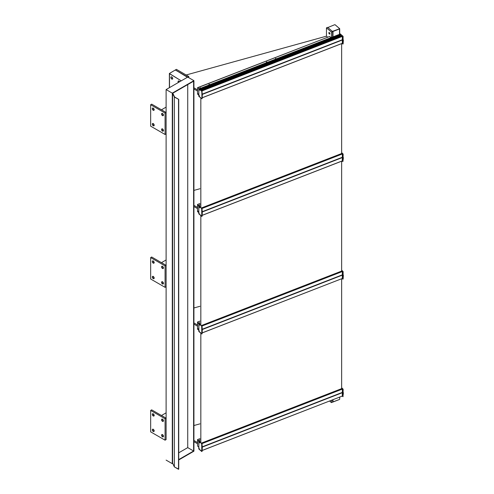 <?xml version="1.0" encoding="UTF-8"?>
<svg xmlns="http://www.w3.org/2000/svg" width="494" height="494" viewBox="0 0 494 494"><rect width="100%" height="100%" fill="white"/><g stroke="black" fill="none" stroke-linecap="round" stroke-linejoin="round"><path stroke-width="0.74" d="M153.233 110.273A1.309 0.76 60 0 1 152.374 109.118A1.309 0.76 60 0 1 152.572 108.069A1.309 0.76 60 0 1 153.233 108.137L154.159 109.742L153.233 110.273L152.3 108.668L152.572 108.069L153.233 108.137A1.309 0.76 60 0 1 154.085 109.291A1.309 0.76 60 0 1 153.887 110.341L153.233 110.273L154.159 109.742L153.887 110.341A1.309 0.76 60 0 1 153.233 110.273M153.338 108.205A1.309 0.76 -120 0 0 154.153 109.612M153.233 125.742A1.309 0.76 60 0 1 152.374 124.587A1.309 0.76 60 0 1 152.572 123.531A1.309 0.76 60 0 1 153.233 123.599L154.159 125.204L153.233 125.742L152.3 124.136L152.572 123.531L153.233 123.599A1.309 0.76 60 0 1 154.085 124.754A1.309 0.76 60 0 1 153.887 125.803L153.233 125.742L154.159 125.204L153.887 125.803A1.309 0.76 60 0 1 153.233 125.742M153.338 123.667A1.309 0.76 -120 0 0 154.153 125.075M162.501 131.089A1.309 0.76 60 0 1 161.643 129.934A1.309 0.76 60 0 1 161.847 128.885A1.309 0.76 60 0 1 162.501 128.953L163.428 130.558L162.501 131.089L161.575 129.484L161.847 128.885L162.501 128.953A1.309 0.76 60 0 1 163.36 130.107A1.309 0.76 60 0 1 163.156 131.157L162.501 131.089L163.428 130.558L163.156 131.157A1.309 0.76 60 0 1 162.501 131.089M162.612 129.02A1.309 0.76 -120 0 0 163.421 130.428M162.501 115.627A1.309 0.76 60 0 1 161.643 114.472A1.309 0.76 60 0 1 161.847 113.422A1.309 0.76 60 0 1 162.501 113.49L163.428 115.096L162.501 115.627L161.575 114.021L161.847 113.422L162.501 113.49A1.309 0.76 60 0 1 163.36 114.645A1.309 0.76 60 0 1 163.156 115.695L162.501 115.627L163.428 115.096L163.156 115.695A1.309 0.76 60 0 1 162.501 115.627M162.612 113.558A1.309 0.76 -120 0 0 163.421 114.96M153.233 263.129A1.309 0.76 60 0 1 152.374 261.974A1.309 0.76 60 0 1 152.572 260.918A1.309 0.76 60 0 1 153.233 260.986L154.159 262.592L153.233 263.129L152.3 261.524L152.572 260.918L153.233 260.986A1.309 0.76 60 0 1 154.085 262.141A1.309 0.76 60 0 1 153.887 263.191L153.233 263.129L154.159 262.592L153.887 263.191A1.309 0.76 60 0 1 153.233 263.129M153.338 261.054A1.309 0.76 -120 0 0 154.153 262.462M153.233 278.591A1.309 0.76 60 0 1 152.374 277.437A1.309 0.76 60 0 1 152.572 276.387A1.309 0.76 60 0 1 153.233 276.449L154.159 278.054L153.233 278.591L152.3 276.986L152.572 276.387L153.233 276.449A1.309 0.76 60 0 1 154.085 277.603A1.309 0.76 60 0 1 153.887 278.653L153.233 278.591L154.159 278.054L153.887 278.653A1.309 0.76 60 0 1 153.233 278.591M153.338 276.523A1.309 0.76 -120 0 0 154.153 277.924M162.501 283.945A1.309 0.76 60 0 1 161.643 282.79A1.309 0.76 60 0 1 161.847 281.734A1.309 0.76 60 0 1 162.501 281.802L163.428 283.408L162.501 283.945L161.575 282.34L161.847 281.734L162.501 281.802A1.309 0.76 60 0 1 163.36 282.957A1.309 0.76 60 0 1 163.156 284.007L162.501 283.945L163.428 283.408L163.156 284.007A1.309 0.76 60 0 1 162.501 283.945M162.612 281.87A1.309 0.76 -120 0 0 163.421 283.278M162.501 268.483A1.309 0.76 60 0 1 161.643 267.322A1.309 0.76 60 0 1 161.847 266.272A1.309 0.76 60 0 1 162.501 266.34L163.428 267.946L162.501 268.483L161.575 266.871L161.847 266.272L162.501 266.34A1.309 0.76 60 0 1 163.36 267.495A1.309 0.76 60 0 1 163.156 268.545L162.501 268.483L163.428 267.946L163.156 268.545A1.309 0.76 60 0 1 162.501 268.483M162.612 266.408A1.309 0.76 -120 0 0 163.421 267.816M153.233 415.979A1.309 0.76 60 0 1 152.374 414.824A1.309 0.76 60 0 1 152.572 413.774A1.309 0.76 60 0 1 153.233 413.836L154.159 415.442L153.233 415.979L152.3 414.373L152.572 413.774L153.233 413.836A1.309 0.76 60 0 1 154.085 414.991A1.309 0.76 60 0 1 153.887 416.041L153.233 415.979L154.159 415.442L153.887 416.041A1.309 0.76 60 0 1 153.233 415.979M153.338 413.91A1.309 0.76 -120 0 0 154.153 415.312M153.233 431.441A1.309 0.76 60 0 1 152.374 430.286A1.309 0.76 60 0 1 152.572 429.237A1.309 0.76 60 0 1 153.233 429.298L154.159 430.904L153.233 431.441L152.3 429.836L152.572 429.237L153.233 429.298A1.309 0.76 60 0 1 154.085 430.459A1.309 0.76 60 0 1 153.887 431.509L153.233 431.441L154.159 430.904L153.887 431.509A1.309 0.76 60 0 1 153.233 431.441M153.338 429.372A1.309 0.76 -120 0 0 154.153 430.774M162.501 436.795A1.309 0.76 60 0 1 161.643 435.64A1.309 0.76 60 0 1 161.847 434.59A1.309 0.76 60 0 1 162.501 434.652L163.428 436.258L162.501 436.795L161.575 435.189L161.847 434.59L162.501 434.652A1.309 0.76 60 0 1 163.36 435.807A1.309 0.76 60 0 1 163.156 436.863L162.501 436.795L163.428 436.258L163.156 436.863A1.309 0.76 60 0 1 162.501 436.795M162.612 434.726A1.309 0.76 -120 0 0 163.421 436.128M162.501 421.333A1.309 0.76 60 0 1 161.643 420.178A1.309 0.76 60 0 1 161.847 419.128A1.309 0.76 60 0 1 162.501 419.19L163.428 420.795L162.501 421.333L161.575 419.727L161.847 419.128L162.501 419.19A1.309 0.76 60 0 1 163.36 420.345A1.309 0.76 60 0 1 163.156 421.394L162.501 421.333L163.428 420.795L163.156 421.394A1.309 0.76 60 0 1 162.501 421.333M162.612 419.264A1.309 0.76 -120 0 0 163.421 420.666M178.328 82.523A1.309 0.76 60 0 1 178.328 81.01A1.309 0.76 60 0 1 178.982 81.072L178.124 81.238L178.328 82.523M171.782 79.059A1.309 0.76 60 0 1 170.924 77.904A1.309 0.76 60 0 1 171.128 76.848A1.309 0.76 60 0 1 171.782 76.916L171.01 76.947L170.924 77.904L172.295 79.176L172.709 78.521L171.782 79.059L172.709 78.521L172.641 78.071L171.782 76.916A1.309 0.76 60 0 1 172.641 78.071A1.309 0.76 60 0 1 172.437 79.12A1.309 0.76 60 0 1 171.782 79.059M169.504 87.617L169.504 73.699L181.249 80.837L169.38 73.52L175.067 70.129L169.386 73.47L169.504 87.617M179.637 81.763L178.982 81.072A1.309 0.76 60 0 1 179.637 81.763M181.866 80.479L187.43 77.268L181.866 80.479M187.43 76.91L187.43 77.268L175.685 70.129L187.43 76.91M175.067 70.129L175.685 70.129L175.067 70.129M161.47 415.503L166.108 412.83L161.47 415.503M166.108 439.592L166.108 418.177L151.683 409.853L166.108 418.177L165.076 418.776L150.658 410.446L150.658 431.861L165.076 440.185L165.076 418.776L150.658 410.446L151.683 409.853L150.658 410.446L150.658 431.861L165.076 440.185L166.108 439.592L165.076 440.185L165.076 418.776L166.108 418.177L166.108 439.592M163.533 420.734L162.606 419.128M163.533 436.202L162.606 434.596M154.258 430.848L153.331 429.243M154.258 415.386L153.331 413.781M161.47 262.654L166.108 259.974L161.47 262.654M161.47 109.798L166.108 107.124L161.47 109.798M166.108 286.736L166.108 265.327L151.683 257.004L166.108 265.327L165.076 265.92L150.658 257.596L150.658 279.005L165.076 287.335L165.076 265.92L150.658 257.596L151.683 257.004L150.658 257.596L150.658 279.005L165.076 287.335L166.108 286.736L165.076 287.335L165.076 265.92L166.108 265.327L166.108 418.177L166.108 286.736M163.533 267.884L162.606 266.278M163.533 283.346L162.606 281.741M154.258 277.999L153.331 276.393M154.258 262.53L153.331 260.925M166.108 133.886L166.108 112.478L151.683 104.148L166.108 112.478L165.076 113.07L150.658 104.747L150.658 126.155L165.076 134.479L165.076 113.07L150.658 104.747L151.683 104.148L150.658 104.747L150.658 126.155L165.076 134.479L166.108 133.886L165.076 134.479L165.076 113.07L166.108 112.478L166.108 265.327L166.108 133.886M163.533 115.034L162.606 113.429M163.533 130.496L162.606 128.891M154.258 125.143L153.331 123.537M154.258 109.68L153.331 108.075M172.289 93.15L193.92 80.658L193.92 451.189L178.729 459.957L193.92 451.189L193.92 80.658L187.739 77.089L166.108 89.581L172.289 93.15L172.289 463.675L172.289 93.15L193.92 80.658L187.739 77.089L166.108 89.581L172.289 93.15M172.727 463.421L172.289 463.675L166.108 460.112L172.289 463.675L172.727 463.421M193.611 81.195L172.597 93.323L172.597 463.144L172.597 93.323L193.611 81.195L193.611 451.01L187.739 447.62L178.729 452.819L187.739 447.62L193.611 451.01L193.611 81.195M178.729 459.599L193.611 451.01L178.729 459.599M166.108 112.478L166.108 89.581L166.108 112.478M172.597 93.323L172.597 463.144L174.345 466.892L174.345 97.071L178.729 99.362L178.525 469.3L178.525 99.485L178.525 469.3L174.345 466.892L172.597 463.144L172.597 93.323L174.345 97.071L174.345 466.892L178.729 469.183L178.729 99.362L174.61 96.985L172.801 93.205L174.61 96.985L178.729 99.362L174.345 97.071L172.597 93.323M187.739 84.585L187.739 447.62L187.739 84.585M197.526 442.562L193.92 440.481L197.526 442.562L197.526 443.754L193.92 441.673L197.526 443.754L197.612 440.345L198.921 441.383L197.724 440.358L197.526 442.562M193.92 425.525L199.953 423.858L193.92 425.525M332.623 399.825L332.623 402.135L331.412 402.604L331.412 400.294L331.412 402.604L329.56 401.011L331.412 402.604L332.623 402.135L332.623 399.825M197.526 445.773L197.526 443.754L197.526 445.773M198.792 447.218L197.773 446.341L198.792 447.218M332.623 402.03L332.987 401.999L332.987 399.683L332.987 401.999L339.514 399.461L332.573 402.023M332.987 36.852L332.987 31.468L339.514 28.93L339.514 34.314L339.699 28.671L335.043 24.719L339.705 28.72L332.382 31.4L332.987 31.468L332.987 36.852M339.705 397.071L339.699 399.201M334.636 24.743L327.911 27.491L334.636 24.743M327.985 27.627L332.382 31.4L327.985 27.627M199.243 448.793L199.107 448.157L199.243 448.793M199.483 442.815L199.323 442.408M199.317 442.377L199.446 442.785M343.089 393.607L342.885 389.247L341.65 388.056L343.126 389.155L341.65 387.753L343.139 389.253L343.089 392.711A6.323 2.884 68.8 0 1 343.089 393.607L343.33 392.619A6.323 2.884 -111.2 0 1 343.33 393.514L342.898 396.645L343.089 393.607M342.076 396.151L343.126 396.62L342.076 396.151M202.139 450.454L342.336 396.052L342.361 392.681L202.256 447.107L342.33 392.526L202.25 446.934L342.33 392.483L202.244 446.897L342.33 392.483L202.244 446.897L342.342 392.452L342.361 389.087L201.879 443.655L342.361 389.087L341.891 388.562L201.317 443.167L341.867 388.55L342.361 389.062L342.299 396.046M199.335 441.469L199.953 441.235L199.335 441.469M199.317 442.951L199.125 442.266L199.317 442.951M342.28 388.895L201.706 443.501L342.28 388.895M202.244 446.817L342.107 392.495M342.342 392.576L202.25 446.996L342.342 392.576M202.034 451.454L202.274 448.305A6.323 2.884 -111.2 0 0 202.274 447.41L202.009 443.797L199.094 441.315L201.923 443.686L198.804 441.463L198.841 449.009L201.793 451.547L201.682 443.785L202.083 444.044L202.034 447.502A6.323 2.884 68.8 0 1 202.034 448.398L202.083 444.044L199.094 441.315M201.978 451.454L198.792 448.799L198.847 441.414M202.083 451.343L202.274 448.305L202.083 451.343M341.65 388.636L341.65 278.752L341.65 388.636M200.83 333.222L200.83 442.754L200.83 333.222M197.526 325.003L193.92 322.922L197.526 325.003L197.526 326.188L193.92 324.107L197.526 326.188L197.612 322.78L198.921 323.817L197.724 322.798L197.526 325.003M193.92 307.966L199.953 306.292L193.92 307.966M197.526 328.214L197.526 326.188L197.526 328.572L198.792 329.659L197.6 328.529L197.526 329.165L198.792 330.251L197.526 329.165L197.526 328.572L198.792 329.659L197.526 328.214M197.526 207.437L193.92 205.356L197.526 207.437L197.526 208.629L193.92 206.548L197.526 208.629L197.612 205.22L198.921 206.257L197.724 205.232L197.526 207.437M193.92 190.4L199.953 188.733L193.92 190.4M197.526 210.648L197.526 208.629L197.526 211.006L198.792 212.093L197.6 210.963L197.526 211.605L198.792 212.692L197.526 211.605L197.526 211.006L198.792 212.093L197.526 210.648M199.243 331.233L199.125 330.591L199.243 331.233M343.089 276.041L342.885 271.681L341.65 270.49L343.126 271.589L341.65 270.187L343.139 271.688L343.089 275.146A6.323 2.884 68.8 0 1 343.089 276.041L343.33 275.053A6.323 2.884 -111.2 0 1 343.33 275.948L343.139 278.987L343.089 276.041M342.076 278.591L342.885 279.153L342.076 278.591M341.86 270.99L342.361 271.496L342.299 278.48M199.335 323.91L199.953 323.669M199.317 325.392L199.094 324.712L199.317 325.392M202.139 332.888L342.336 278.486L342.361 275.121L202.256 329.541L342.33 274.96L202.25 329.375L342.33 274.917L202.244 329.331L342.342 274.886L202.244 329.307L342.342 274.886L342.361 271.521L201.879 326.089L342.361 271.521L341.891 270.996L201.317 325.602L341.854 271.015M342.28 271.336L201.706 325.941L342.28 271.336M202.244 329.251L342.107 274.936M342.342 275.016L202.25 329.43L342.342 275.016M202.034 333.888L202.274 330.739A6.323 2.884 -111.2 0 0 202.274 329.844L202.034 326.281L198.866 323.842L198.866 331.499L201.793 333.981L201.682 326.219L202.083 326.485L202.034 329.943A6.323 2.884 68.8 0 1 202.034 330.838L202.083 326.485L199.094 323.755M201.978 333.895L198.792 331.233L198.847 323.848M201.842 333.87L202.034 330.838L201.787 333.987M341.65 271.076L341.65 161.192L341.65 271.076M200.83 215.662L200.83 325.188L200.83 215.662M199.965 439.629L199.693 440.018L199.953 439.629M197.526 440.185L198.921 441.383L197.526 440.185L197.526 439.592L199.953 438.647L197.526 439.592L197.526 440.185M199.557 441.364L199.953 441.179L199.557 441.333L197.526 439.592L199.557 441.364M197.526 322.625L198.921 323.817L197.526 322.625L197.526 322.026L199.953 321.088L197.526 322.026L197.526 322.625M199.557 323.805L199.953 323.619L199.557 323.774L197.526 322.026L199.557 323.805M199.243 207.783L199.125 207.14L199.243 207.783M343.089 158.481L342.885 154.122L341.65 152.93L343.126 154.029L341.65 152.627L343.139 154.128L343.089 157.586A6.323 2.884 68.8 0 1 343.089 158.481L343.33 157.493A6.323 2.884 -111.2 0 1 343.33 158.389L342.898 161.519L343.089 158.481M342.076 161.025L342.885 161.587L342.076 161.025M341.86 153.43L342.361 153.937L342.299 160.921M199.335 206.344L199.953 206.091M199.483 207.69L199.323 207.282M202.139 215.347L342.336 160.927L342.361 157.555L202.256 211.982L342.33 157.401L202.25 211.809L342.33 157.358L202.244 211.772L342.342 157.327L202.244 211.747L342.342 157.327L342.361 153.961L201.879 208.53L342.361 153.961L341.891 153.436L201.317 208.042L341.854 153.449M342.28 153.77L201.706 208.375L342.28 153.77M342.361 157.259L202.244 211.691L342.361 157.259M342.342 157.45L202.25 211.87L342.342 157.45M342.361 160.859L202.139 215.328L342.361 160.859M202.034 216.329L202.274 213.18A6.323 2.884 -111.2 0 0 202.274 212.284L202.009 208.672L199.094 206.189L201.923 208.561L198.804 206.338L198.841 213.883L201.793 216.421L201.682 208.659L202.083 208.919L202.034 212.377A6.323 2.884 68.8 0 1 202.034 213.272L202.083 208.919L199.094 206.189M201.978 216.329L198.792 213.674L198.847 206.288M199.317 207.276L199.446 207.659M199.243 213.667L199.094 213.038L199.243 213.667M202.083 216.218L202.274 213.18L202.083 216.218M341.65 153.511L341.65 43.626L341.65 153.511M200.83 98.096L200.83 207.628L200.83 98.096M199.243 96.108L199.125 95.466L199.243 96.108M199.483 90.124L199.323 89.717M340.483 35.179L200.403 89.698L340.49 35.198M199.317 89.686L199.446 90.099M342.842 44.065L343.33 40.823L343.126 43.929L342.076 43.466L342.898 43.954L342.885 36.556L339.909 33.932M339.878 34.179L340.564 35.167L200.336 89.642L340.564 35.167L340.527 34.697L199.947 89.309L340.527 34.697L339.878 34.191M340.459 35.457L340.551 35.957L200.941 90.161L340.564 35.926L340.564 35.549L200.644 89.902L340.459 35.457L200.539 89.809L340.459 35.457M340.051 36.148L340.051 36.568L201.138 90.328L340.051 36.148M202.139 97.781L342.336 43.361L342.361 39.995L202.256 94.416L342.33 39.835L202.25 94.249L342.33 39.792L202.244 94.206L342.342 39.761L202.244 94.181L342.342 39.761L342.361 36.395L201.879 90.964L342.361 36.395L341.891 35.871L201.317 90.476L341.867 35.864L342.361 36.371L342.299 43.355M199.483 96.015L199.28 95.54M339.915 34.179L199.076 88.864M200.039 89.383L340.564 34.796L200.039 89.383M200.953 90.167L340.527 35.951M199.317 90.266L199.094 89.587L199.317 90.266M342.898 43.954L343.33 40.823A6.323 2.884 -111.2 0 0 343.33 39.928L343.089 40.02A6.323 2.884 68.8 0 1 343.089 40.916L343.089 36.365L340.15 33.833M340.014 33.963L342.978 36.21L340.014 33.963M342.978 36.21L342.898 36.655L342.978 36.21M342.898 36.655L343.089 40.02L342.898 36.655M342.28 36.21L201.706 90.816L342.28 36.21M202.244 94.126L342.107 39.81M342.342 39.891L202.25 94.305L342.342 39.891M342.361 43.293L202.139 97.763L342.361 43.293M202.034 98.763L202.052 91.205L199.039 88.716M201.978 98.769L201.811 91.304L198.792 88.852L198.866 96.373L201.842 98.744L198.792 96.108L198.847 88.722L201.923 91.001L202.034 94.817A6.323 2.884 68.8 0 1 202.034 95.713L202.274 95.614A6.323 2.884 -111.2 0 0 202.274 94.718L201.923 91.001L199.039 88.722M199.317 95.601L199.446 95.984M202.083 98.652L202.274 95.614L202.083 98.652M328.856 32.851A0.877 0.401 68.8 0 1 329.029 32.456A0.877 0.401 68.8 0 1 329.547 32.802A0.877 0.401 68.8 0 1 329.831 33.691L328.998 32.474L329.158 33.771L329.615 34.098L329.831 33.691A0.877 0.401 68.8 0 1 329.659 34.086A0.877 0.401 68.8 0 1 329.14 33.746A0.877 0.401 68.8 0 1 328.856 32.851L329.418 32.635L328.856 32.851M208.913 84.381L209.413 84.258L208.913 84.381M266.328 62.077L266.803 61.892L266.328 62.077M275.393 58.558L275.893 58.44L275.393 58.558M199.848 87.901L200.323 87.716L199.848 87.901M197.6 87.66L198.921 88.692L197.773 87.704L329.628 36.488L197.612 87.654L197.526 89.877L193.92 87.796L197.526 89.877L197.526 91.063L193.92 88.982L197.526 91.063L197.612 87.654L329.387 36.581M186.158 74.983L326.472 36.161L327.627 37.155L326.472 36.161L326.472 27.837L331.412 32.073L332.623 31.604L332.623 36.988L332.623 31.604L331.412 32.073L331.412 37.482L331.412 32.073L326.472 27.837L326.472 36.161L186.158 74.983M329.628 36.488L330.961 37.637L329.628 36.488M197.526 93.088L197.526 91.063L197.526 93.088M198.792 94.533L197.526 93.446L198.792 94.533M327.683 27.368L332.623 31.604L327.683 27.368L326.472 27.837L327.683 27.368M188.77 76.496L188.77 77.681L188.77 76.496L187.739 77.089L188.77 76.496L176.407 69.358L188.77 76.496M187.739 77.089L175.376 69.95L176.407 69.358L175.376 70.055L187.739 77.089M199.965 204.504L199.693 204.893L199.953 204.504M197.606 93.415L197.526 94.039L198.792 95.126L197.526 94.039L197.606 93.415M197.526 205.059L198.921 206.257L197.526 205.059L197.526 204.467L199.953 203.522L197.526 204.467L197.526 205.059M199.557 206.239L199.953 206.054L199.557 206.208L197.526 204.467L199.557 206.239M169.38 87.691L169.38 73.52M339.705 28.72L339.705 34.24M199.953 441.216L199.323 441.457M202.244 446.842L342.052 392.532M341.867 388.55L201.052 443.254M342.336 396.052L202.139 450.509M202.244 329.282L342.052 274.973M341.867 270.99L201.052 325.688M342.336 278.486L202.139 332.944M199.619 439.876L199.619 440.469M199.619 322.31L199.619 322.909M342.107 157.37L202.244 211.698L342.052 157.407M341.867 153.424L201.052 208.128M342.336 160.927L202.139 215.384M340.551 35.957L200.965 90.18M202.244 94.156L342.052 39.847M341.867 35.864L201.052 90.563M342.336 43.361L202.139 97.818M199.619 204.751L199.619 205.343"/></g></svg>
